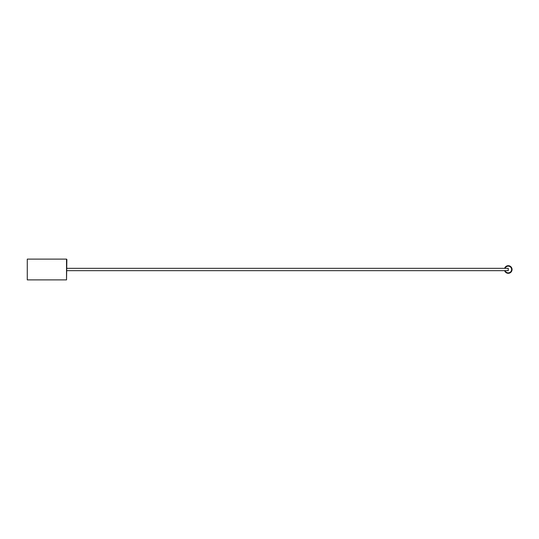 <?xml version="1.0" encoding="UTF-8"?>
<svg xmlns="http://www.w3.org/2000/svg" width="539" height="539" viewBox="0 0 539 539"><rect width="100%" height="100%" fill="white"/><g stroke="black" fill="none" stroke-linecap="round" stroke-linejoin="round"><path stroke-width="0.81" d="M505.077 270.666A3.382 3.382 0 0 0 511.626 269.5A3.382 3.382 0 0 0 505.077 268.334M504.632 268.334A3.8 3.8 0 0 1 512.05 269.5A3.8 3.8 0 0 1 504.632 270.666M66.863 268.334L508.25 268.334L508.25 270.666L66.863 270.666M66.863 259.441L66.526 279.896L66.526 259.104L66.863 259.441M27.28 279.896L27.28 259.104L27.28 279.896L66.526 279.896M27.28 259.104L66.526 259.104"/></g></svg>
